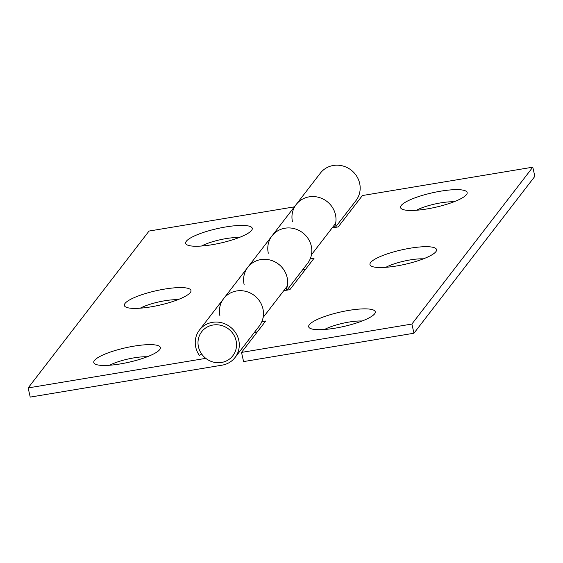 <?xml version="1.0" encoding="UTF-8"?>
<svg xmlns="http://www.w3.org/2000/svg" width="563" height="563" viewBox="0 0 563 563"><rect width="100%" height="100%" fill="white"/><g stroke="black" fill="none" stroke-linecap="round" stroke-linejoin="round"><path stroke-width="0.84" d="M427 208.943A34.125 7.403 -12.7 0 0 466.671 194.348A34.125 7.403 -12.7 0 0 440.702 191.167A34.125 7.403 -12.7 0 0 401.757 208.979A34.125 7.403 -12.7 0 0 427 208.943M453.968 201.793A24.49 5.313 -12.7 0 0 440.836 202.856A24.49 5.313 -12.7 0 0 416.423 210.252M335.126 328.166A34.125 7.403 -12.7 0 0 374.796 313.57A34.125 7.403 -12.7 0 0 348.828 310.389A34.125 7.403 -12.7 0 0 309.882 328.201A34.125 7.403 -12.7 0 0 335.126 328.166M362.093 321.016A24.49 5.313 -12.7 0 0 348.961 322.071A24.49 5.313 -12.7 0 0 324.548 329.475M396.415 266.003A34.125 7.403 -12.7 0 0 436.086 251.401A34.125 7.403 -12.7 0 0 410.117 248.22A34.125 7.403 -12.7 0 0 371.172 266.032A34.125 7.403 -12.7 0 0 396.415 266.003M423.376 258.846A24.49 5.313 -12.7 0 0 410.251 259.909A24.49 5.313 -12.7 0 0 385.838 267.312M219.95 315.956A22.485 21.232 37.6 0 1 223.638 298.657A22.485 21.232 37.6 0 1 245.904 291.395A22.485 21.232 37.6 0 1 262.935 308.798A22.485 21.232 37.6 0 1 263.097 317.497L287.278 286.124A22.485 21.232 -142.4 0 0 287.109 277.425A22.485 21.232 -142.4 0 0 270.085 260.022A22.485 21.232 -142.4 0 0 247.811 267.277A22.485 21.232 -142.4 0 0 244.131 284.582M268.312 253.209A22.485 21.232 37.6 0 1 271.992 235.904A22.485 21.232 37.6 0 1 294.266 228.648A22.485 21.232 37.6 0 1 311.29 246.052A22.485 21.232 37.6 0 1 311.459 254.75L335.632 223.377A22.485 21.232 -142.4 0 0 335.464 214.679A22.485 21.232 -142.4 0 0 318.44 197.275A22.485 21.232 -142.4 0 0 296.166 204.531A22.485 21.232 -142.4 0 0 292.486 221.836M254.363 332.437L257.277 331.952M305.632 269.205L302.718 269.691M332.128 227.931L338.222 226.91L362.403 195.537L532.781 167.183L534.85 176.353L413.96 333.226L243.582 361.587L241.513 352.41L411.891 324.049L413.96 333.226M261.837 321.677L265.687 321.037L241.513 352.41M532.781 167.183L411.891 324.049M310.192 258.931L314.041 258.29L289.868 289.663L283.773 290.677M198.465 346.878A19.67 18.572 37.6 0 1 213.046 325.02A19.67 18.572 37.6 0 1 236.066 340.622A19.67 18.572 37.6 0 1 227.769 360.214A19.67 18.572 37.6 0 1 205.791 358.357L28.15 387.921L30.219 397.098L222.089 365.162A22.485 21.232 -142.4 0 0 235.074 357.477A22.485 21.232 -142.4 0 0 238.754 340.172A22.485 21.232 -142.4 0 0 221.731 322.775A22.485 21.232 -142.4 0 0 199.457 330.031A22.485 21.232 -142.4 0 0 195.776 347.329A22.485 21.232 -142.4 0 0 199.401 355.45L201.638 353.986A19.67 18.572 37.6 0 1 198.465 346.878M133.931 346.154A34.125 7.403 -12.7 0 0 94.985 363.965A34.125 7.403 -12.7 0 0 120.229 363.937A34.125 7.403 -12.7 0 0 159.899 349.334A34.125 7.403 -12.7 0 0 133.931 346.154M147.196 356.78A24.49 5.313 -12.7 0 0 134.064 357.843A24.49 5.313 -12.7 0 0 109.651 365.246M164.516 289.101A34.125 7.403 -12.7 0 0 125.57 306.912A34.125 7.403 -12.7 0 0 150.821 306.877A34.125 7.403 -12.7 0 0 190.484 292.281A34.125 7.403 -12.7 0 0 164.516 289.101M177.781 299.727A24.49 5.313 -12.7 0 0 164.649 300.783A24.49 5.313 -12.7 0 0 140.243 308.186M225.805 226.938A34.125 7.403 -12.7 0 0 186.86 244.743A34.125 7.403 -12.7 0 0 212.103 244.715A34.125 7.403 -12.7 0 0 251.774 230.119A34.125 7.403 -12.7 0 0 225.805 226.938M239.071 237.565A24.49 5.313 -12.7 0 0 225.939 238.621A24.49 5.313 -12.7 0 0 201.533 246.024M334.366 227.558A22.485 21.232 -142.4 0 0 335.464 214.679A22.485 21.232 -142.4 0 0 318.44 197.275A22.485 21.232 -142.4 0 0 296.166 204.531L271.992 235.904A22.485 21.232 37.6 0 1 294.266 228.648A22.485 21.232 37.6 0 1 311.29 246.052A22.485 21.232 37.6 0 1 307.609 263.35L286.961 290.142M335.316 227.396L355.964 200.604A22.485 21.232 -142.4 0 0 359.644 183.306A22.485 21.232 -142.4 0 0 342.621 165.902A22.485 21.232 -142.4 0 0 320.347 173.158L296.166 204.531M286.011 290.304A22.485 21.232 -142.4 0 0 287.109 277.425A22.485 21.232 -142.4 0 0 270.085 260.022A22.485 21.232 -142.4 0 0 247.811 267.277L223.638 298.657A22.485 21.232 37.6 0 1 245.904 291.395A22.485 21.232 37.6 0 1 262.935 308.798A22.485 21.232 37.6 0 1 259.247 326.104L235.074 357.477M294.372 206.86L149.04 231.055L28.15 387.921M205.791 358.357A19.67 18.572 37.6 0 1 201.638 353.986M199.457 330.031L223.638 298.657M247.811 267.277L271.992 235.904"/></g></svg>
